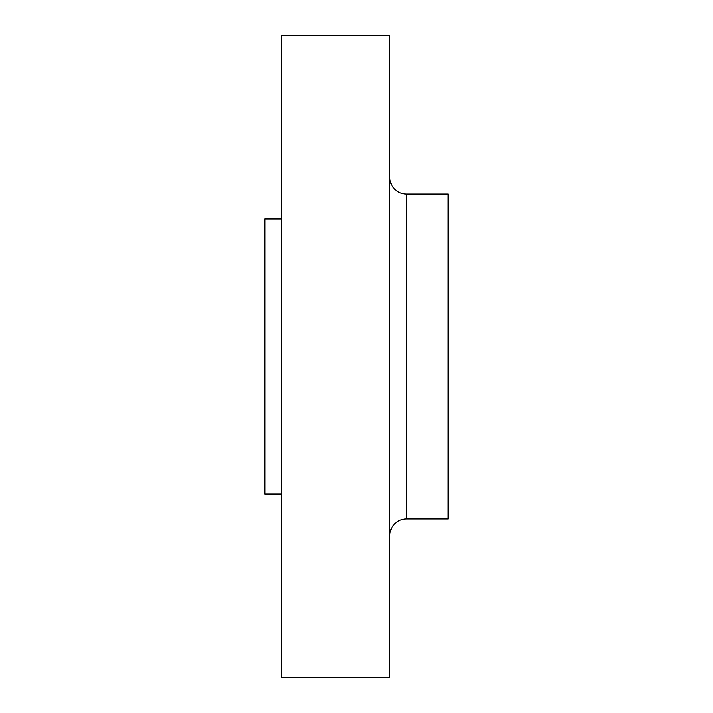 <?xml version="1.0" encoding="UTF-8"?>
<svg xmlns="http://www.w3.org/2000/svg" width="713" height="713" viewBox="0 0 713 713"><rect width="100%" height="100%" fill="white"/><g stroke="black" fill="none" stroke-linecap="round" stroke-linejoin="round"><path stroke-width="1.07" d="M389.833 535.677A16.666 16.666 0 0 1 406.499 519.011L448.174 519.011L448.174 193.989L406.499 193.989L406.499 519.011M389.833 177.323A16.666 16.666 0 0 0 406.499 193.989M389.833 677.35L389.833 35.65L281.492 35.65L281.492 677.35L389.833 677.35M281.492 218.989L264.826 218.989L264.826 494.011L281.492 494.011"/></g></svg>
